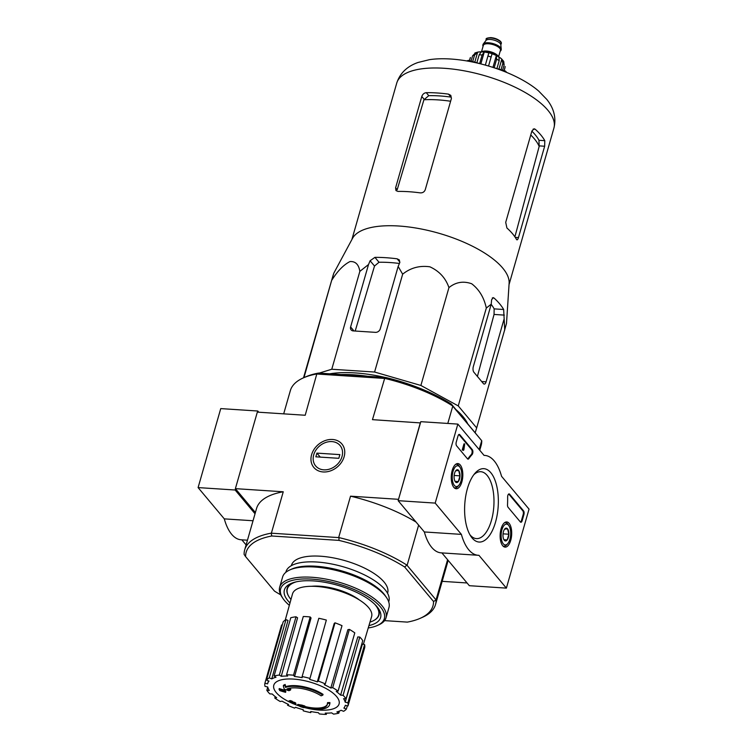 <?xml version="1.0" encoding="UTF-8"?>
<svg xmlns="http://www.w3.org/2000/svg" width="752" height="752" viewBox="0 0 752 752"><rect width="100%" height="100%" fill="white"/><g stroke="black" fill="none" stroke-linecap="round" stroke-linejoin="round"><path stroke-width="1.13" d="M319.158 373.114L331.773 369.241L374.59 372.033L420.885 385.456L458.25 405.911L476.674 427.916L475.226 432.579M329.714 373.81A84.938 32.552 16 0 1 384.996 377.419M456.013 409.633A84.938 32.552 16 0 1 467.594 423.461M327.393 703.346L327.609 702.603A97.309 88.36 -9.9 0 0 329.893 702.556L329.686 703.299A25.023 9.588 16 0 1 329.555 704.746A25.023 9.588 16 0 1 301.674 706.72A95.833 56.362 88.4 0 0 303.742 707.66A93.361 85.766 -148.8 0 1 300.715 706.739A95.419 56.118 -91.6 0 1 297.632 705.141A96.237 68.545 -49.1 0 0 301.655 705.837A95.241 87.495 31.2 0 0 304.616 706.748A95.88 68.282 130.9 0 1 301.552 706.335A22.795 8.742 16 0 0 327.28 704.633A22.795 8.742 16 0 0 327.393 703.346A97.309 88.36 -9.9 0 0 329.686 703.299M329.893 702.556A25.023 9.588 16 0 1 329.771 704.004L329.555 704.746M327.364 704.257A22.795 8.742 16 0 1 304.71 706.429M297.632 705.141L297.839 704.398A96.237 68.545 -49.1 0 0 301.862 705.094A95.241 87.495 31.2 0 0 304.833 706.006L304.616 706.748M301.862 705.094L301.655 705.837M289.764 702.142A33.953 13.01 16 0 1 276.275 692.611A33.953 13.01 16 0 1 293.468 679.084A33.953 13.01 16 0 1 336.605 696.559A33.953 13.01 16 0 1 319.421 710.085A33.953 13.01 16 0 1 303.827 707.369L303.742 707.66M283.325 685.965L283.532 685.222A93.361 36.369 -63.9 0 0 285.14 684.461A95.833 29.619 98.2 0 0 285.732 686.689A25.023 9.588 16 0 1 323.05 694.378L322.843 695.121A97.309 59.493 124.7 0 1 321.104 695.835A22.795 8.742 16 0 0 286.973 688.917A95.88 83.453 -26.8 0 0 290.563 689.969A95.241 37.111 116.1 0 1 288.984 690.712A96.237 83.763 153.2 0 1 284.265 689.18A95.419 29.497 -81.8 0 1 283.325 685.965A93.361 36.369 -63.9 0 0 284.933 685.204A95.833 29.619 98.2 0 0 285.525 687.431A25.023 9.588 16 0 1 322.843 695.121M285.732 686.689L285.525 687.431M285.14 684.461L284.933 685.204M288.27 688.512A95.88 83.453 -26.8 0 0 290.78 689.227L290.563 689.969M279.048 689.293L279.255 688.55A96.275 77.353 -39.9 0 0 285.046 690.298L284.839 691.041A95.824 43.654 93.7 0 0 285.61 692.329A96.576 77.597 140.1 0 1 279.819 690.59A94.329 42.967 -86.3 0 1 279.048 689.293A96.275 77.353 -39.9 0 0 284.839 691.041M285.046 690.298A95.824 43.654 93.7 0 0 285.816 691.586L285.61 692.329M289.934 701.306L290.15 700.563A96.839 77.804 -39.9 0 0 292.002 701.118A95.372 43.447 93.7 0 0 292.97 701.964A96.576 77.597 -39.9 0 0 294.963 702.5L294.746 703.242A95.824 43.654 93.7 0 0 295.677 703.985A96.275 77.353 140.1 0 1 293.694 703.44A95.372 43.447 93.7 0 0 294.69 704.182A95.899 77.052 140.1 0 1 292.838 703.618A94.893 43.231 -86.3 0 1 291.842 702.885A96.275 77.353 140.1 0 1 289.887 702.236A94.329 42.967 -86.3 0 1 288.956 701.503A96.576 77.597 -39.9 0 0 290.911 702.142A94.893 43.231 -86.3 0 1 289.934 701.306A96.839 77.804 -39.9 0 0 291.785 701.86A95.372 43.447 93.7 0 0 292.763 702.706A96.576 77.597 -39.9 0 0 294.746 703.242M294.963 702.5A95.824 43.654 93.7 0 0 295.884 703.242L295.677 703.985M292.97 701.964L292.763 702.706M292.002 701.118L291.785 701.86M290.009 701.043A96.576 77.597 -39.9 0 1 289.163 700.761L288.956 701.503M311.601 586.287A34.611 13.263 16 0 1 359.447 600.011M384.563 620.626L407.349 622.111A97.168 37.243 16 0 0 420.302 618.276L422.558 617.27A99.255 38.042 16 0 0 435.511 604.561L447.365 563.22A99.255 38.042 -164 0 0 447.91 560.099M280.722 594.851A97.168 37.243 16 0 1 274.48 591.1L245.603 556.612A97.168 37.243 16 0 1 271.792 535.997L338.917 540.387A97.168 37.243 16 0 1 404.661 567.008L433.537 601.497A97.168 37.243 16 0 1 420.302 618.276M291.344 565.683L291.466 565.26A50.046 19.176 16 0 1 344.858 560.616A50.046 19.176 16 0 1 387.675 592.849L387.553 593.272M255.389 512.535L235.385 488.65L257.325 412.124L305.199 415.254L316.808 373.951A99.255 38.042 -164 0 0 303.291 377.918L305.556 376.912A97.168 37.243 16 0 1 318.51 373.077L385.635 377.466A97.168 37.243 16 0 1 451.379 404.087L481.741 440.738L452.535 405.873A99.255 38.042 -164 0 0 384.676 378.388L372.466 419.654L420.443 422.915M451.379 404.087L452.535 405.873M433.537 601.497L436.085 599.964A99.255 38.042 16 0 1 435.511 604.561M245.603 556.612L244.118 554.45A99.255 38.042 16 0 1 244.691 549.844A99.255 38.042 16 0 1 271.152 533.177L339.02 537.614A99.255 38.042 16 0 1 406.879 565.09L436.085 599.964M406.879 565.09L404.661 567.008M479.165 449.555L481.694 440.719M447.797 423.442L452.751 406.155M398.504 499.441L420.34 422.784M407.17 565.128L418.629 525.14M436.113 599.692L447.581 559.704M311.61 454.659A18.292 14.692 -39.9 0 0 331.952 470.31A18.292 14.692 -39.9 0 0 340.017 442.185A18.292 14.692 -39.9 0 0 311.61 454.659M338.71 537.407L350.526 496.179L398.391 499.309M317.015 374.026L384.291 378.425M235.385 488.65L283.25 491.78A99.255 38.042 -164 0 0 256.545 508.502L244.691 549.844M271.434 533.008L283.25 491.78M442.176 581.343L467.058 582.969M416.072 522.085A99.255 38.042 -164 0 0 350.526 496.179M479.757 450.269L481.167 445.344A99.255 38.042 -164 0 0 481.741 440.738M303.291 377.918A99.255 38.042 -164 0 0 290.347 390.626L283.683 413.844M384.676 378.388L385.635 377.466M318.51 373.077L316.808 373.951M338.917 540.387L339.02 537.614M271.152 533.177L271.792 535.997M290.968 599.447A47.489 18.198 16 0 1 287.339 588.929A47.489 18.198 16 0 1 296.297 581.822M374.797 604.335A47.489 18.198 16 0 1 378.632 615.108A47.489 18.198 16 0 1 369.975 622.111M299.023 705.902A33.953 13.01 16 0 1 293.515 703.834M292.566 703.43A33.953 13.01 16 0 1 290.15 702.33M343.081 695.299L340.6 695.139L357.792 636.916L359.785 637.047L343.081 695.299A43.099 16.516 -164 0 1 346.052 698.852L343.57 698.693A40.317 15.454 16 0 1 345.187 702.189L362.426 644.06L364.598 644.567L347.894 702.829L345.187 702.189M338.09 691.116A43.099 16.516 -164 0 0 332.694 687.666L349.398 629.405A43.099 16.516 -164 0 1 354.794 632.864L338.09 691.116L336.2 691.455A40.317 15.454 16 0 1 340.6 695.139M332.694 687.666L330.805 688.005L347.885 629.678L349.398 629.405M325.296 683.916A43.099 16.516 -164 0 0 318.303 681.077L335.007 622.825A43.099 16.516 -164 0 1 342 625.655L325.296 683.916L324.3 684.696A40.317 15.454 16 0 1 330.805 688.005M318.303 681.077L317.306 681.867L334.208 623.455L335.007 622.825M309.674 679.441L326.349 620.071L309.674 679.441A40.317 15.454 16 0 1 317.306 681.867M309.645 678.332A43.099 16.516 -164 0 0 302.116 676.556L302.154 677.665A40.317 15.454 16 0 0 294.568 676.499L293.496 675.221A43.099 16.516 -164 0 0 286.578 674.77L287.649 676.048A40.317 15.454 16 0 0 281.257 676.302L279.321 675.061A43.099 16.516 -164 0 0 274.076 676.001L276.003 677.242A40.317 15.454 16 0 0 271.782 678.887L269.282 677.872A43.099 16.516 -164 0 0 266.49 680.071L269 681.086A40.317 15.454 16 0 0 267.674 683.521L268.417 680.842M282.244 625.128L281.596 624.968L264.892 683.23L267.59 683.869A40.317 15.454 16 0 1 267.674 683.521M264.892 683.23A43.099 16.516 -164 0 0 264.995 686.341L267.693 686.98A40.317 15.454 16 0 0 269.31 690.477L266.828 690.317A43.099 16.516 -164 0 0 269.808 693.87L272.28 694.03A40.317 15.454 16 0 0 276.68 697.715L274.8 698.053A43.099 16.516 -164 0 0 280.195 701.503L282.075 701.165A40.317 15.454 16 0 0 288.589 704.474L287.584 705.254A43.099 16.516 -164 0 0 294.577 708.093L295.583 707.303A40.317 15.454 16 0 0 303.206 709.728L303.244 710.837A43.099 16.516 -164 0 0 310.773 712.614L310.736 711.505A40.317 15.454 16 0 0 318.322 712.67L319.384 713.949A43.099 16.516 -164 0 0 326.302 714.4L325.24 713.122A40.317 15.454 16 0 0 331.623 712.868L333.559 714.109A43.099 16.516 -164 0 0 338.814 713.169L336.877 711.928A40.317 15.454 16 0 0 341.098 710.283L343.608 711.298A43.099 16.516 -164 0 0 346.39 709.098L343.88 708.083A40.317 15.454 16 0 0 345.177 705.752L345.309 705.31M364.598 644.567A43.099 16.516 -164 0 1 364.701 647.679L347.997 705.94L345.29 705.301A40.317 15.454 16 0 1 345.177 705.752M347.997 705.94A43.099 16.516 -164 0 0 347.894 702.829M285.262 620.052L292.5 593.93A41.153 15.773 16 0 1 336.417 590.066A41.153 15.773 16 0 1 371.61 616.621L363.404 644.285M269.282 677.872L285.986 619.62L287.997 620.438L271.782 678.887M279.321 675.061L296.025 616.8L297.585 617.806L281.257 676.302M293.496 675.221L310.2 616.96L311.055 617.994L294.568 676.499M310.2 616.96A43.099 16.516 -164 0 0 303.282 616.508L286.578 674.77M326.349 620.071A43.099 16.516 -164 0 0 318.82 618.294L302.116 676.556M359.785 637.047A43.099 16.516 -164 0 1 362.765 640.601L346.052 698.852M347.349 705.79L346.39 709.098M339.406 711.082L338.814 713.169M326.669 713.131L326.302 714.4M311.074 711.571L310.773 712.614M287.903 704.154L287.584 705.254M275.213 696.606L274.8 698.053M267.74 687.149L266.828 690.317M285.986 619.62A43.099 16.516 -164 0 0 283.194 621.81L266.49 680.071M296.025 616.8A43.099 16.516 -164 0 0 290.78 617.749L274.076 676.001M341.032 374.552A86.189 33.032 16 0 1 367.803 376.301M504.733 330.053L503.661 309.495A89.695 34.376 -164 0 0 494.092 298.074L493.133 297.613L491.582 299.888L491.235 304.165L486.309 308.057C484.072 297.632 479.203 289.529 471.692 283.758C463.345 280.816 455.768 282.094 448.944 287.602C445.635 278.024 439.271 271.096 429.871 266.81C419.625 265.362 410.554 267.815 402.658 274.179L398.146 266.471L399.735 262.692L399.368 259.948L397.15 258.82A89.695 34.376 -164 0 0 374.919 257.363L370.097 260.756L368.518 264.535L359.841 271.378C358.751 264.46 355.461 261.188 349.962 261.574C343.636 264.798 337.639 270.927 331.97 279.951L333.719 273.343L352.519 238.375A81.742 31.33 16 0 1 389.038 225.722A81.742 31.33 16 0 1 469.756 244.889A81.742 31.33 16 0 1 509.123 283.288L506.5 323.445L476.674 427.916M303.958 377.626L333.286 274.677L303.507 377.824M359.841 271.378L331.773 369.241M368.518 264.535L350.611 326.96A4.174 3.346 -39.9 0 0 351.118 329.884A4.174 3.346 -39.9 0 0 353.252 330.908L375.483 332.356A4.174 3.346 -39.9 0 0 380.249 328.897L398.146 266.471M402.658 274.179L374.59 372.033M448.944 287.602L420.885 385.456M486.309 308.057L458.25 405.911M491.235 304.165L473.328 366.591A4.174 1.899 93.7 0 0 473.863 372.202L483.423 383.623A4.174 1.899 93.7 0 0 484.213 384.084A4.174 1.899 93.7 0 0 486.083 381.819L503.981 319.393M530.752 135.012A75.886 29.084 16 0 1 539.165 146.443L538.977 140.295A75.275 28.849 -164 0 0 531.861 131.139M539.165 146.443L515.111 236.034M395.599 187.821L395.994 190.604L397.958 191.422A81.742 31.33 16 0 1 420.18 192.869C422.643 193.01 424.325 191.967 425.237 189.758L451.426 98.418L450.805 95.372L448.493 94.132A81.742 31.33 -164 0 0 426.271 92.675C424.137 92.938 422.643 94.207 421.787 96.482L395.599 187.821L397.197 189.72L423.921 99.772A75.886 29.084 16 0 1 450.617 101.247M448.493 94.132L451.003 97.121A75.275 28.849 -164 0 0 428.772 95.673L423.921 99.772M538.639 91.02A73.893 28.322 -164 0 0 450.777 59.023A73.893 28.322 -164 0 0 429.373 59.69L418.121 62.454C410.987 64.888 400.91 70.303 396.755 83.058A81.742 31.33 16 0 1 483.968 75.473A81.742 31.33 16 0 1 553.904 128.122C557.147 115.103 551.479 105.167 546.713 99.33L538.639 91.02M516.483 239.418C517.122 240.339 517.79 239.719 518.466 237.576L544.655 146.236L544.796 140.68A81.742 31.33 -164 0 0 535.227 129.259L534.174 128.78L531.899 131.008L505.711 222.348L506.914 227.997A81.742 31.33 16 0 1 516.483 239.418L517 239.86M477.407 376.432L494.055 314.439L494.149 308.875A79.11 30.315 -164 0 0 491.178 304.363M399.406 263.463A79.11 30.315 -164 0 0 379.008 262.251L374.515 266.039L355.198 331.03M506.66 72.436L505.541 71.083L505.306 71.882M480.707 63.882L468.534 60.357L466.682 60.931M468.534 60.357L468.289 61.213M505.541 71.083L493.979 67.736M258.801 412.218L257.786 411.015L220.74 408.599L198.096 487.587L224.293 518.871A50.046 22.795 93.7 0 0 241.11 539.786L247.455 540.199M235.489 488.781L235.141 490.013L198.096 487.587M257.786 411.015L257.466 412.134M253.029 520.751L224.293 518.871M235.141 490.013L255.031 513.766M241.834 539.833L246.101 544.918M435.192 503.097L457.846 424.1L484.044 455.383A50.046 22.795 -86.3 0 1 484.749 455.411A50.046 22.795 -86.3 0 1 501.565 476.317L529.041 509.123L506.387 588.12L478.921 555.305A50.046 22.795 -86.3 0 1 478.216 555.286A50.046 22.795 -86.3 0 1 461.39 534.381L435.192 503.097L398.146 500.672L420.8 421.675L457.846 424.1M510.74 540.293A12.615 5.743 -86.3 0 1 505.043 547.118A12.615 5.743 -86.3 0 1 500.183 534.155A12.615 5.743 -86.3 0 1 506.688 521.944A12.615 5.743 -86.3 0 1 510.74 540.293M461.86 481.919A12.615 5.743 -86.3 0 1 456.163 488.744A12.615 5.743 -86.3 0 1 451.303 475.781A12.615 5.743 -86.3 0 1 457.808 463.57A12.615 5.743 -86.3 0 1 461.86 481.919M495.53 522.123A36.754 16.741 -86.3 0 1 470.865 536.298A36.754 16.741 -86.3 0 1 474.991 473.271A36.754 16.741 -86.3 0 1 494.506 478.977A36.754 16.741 -86.3 0 1 495.53 522.123M456.605 445.823A2.782 1.269 -86.3 0 1 456.257 442.082L458.024 435.916A2.782 1.269 -86.3 0 1 459.265 434.402A2.782 1.269 -86.3 0 1 459.792 434.712L472.312 449.668A2.782 1.269 -86.3 0 1 472.876 452.131A2.782 1.269 -86.3 0 1 472.068 454.603A57.274 26.094 -86.3 0 0 468.825 458.635A2.782 1.269 -86.3 0 1 468.026 459.143A2.782 1.269 -86.3 0 1 467.5 458.833L456.605 445.823M508.07 507.28A2.782 1.269 -86.3 0 1 507.515 504.836A56.992 25.963 -86.3 0 0 507.638 497.091A2.782 1.269 -86.3 0 1 509.095 493.914A2.782 1.269 -86.3 0 1 509.621 494.224L523.552 510.852A2.782 1.269 -86.3 0 1 523.909 514.594L522.132 520.76A2.782 1.269 -86.3 0 1 520.892 522.264A2.782 1.269 -86.3 0 1 520.365 521.963L508.07 507.28M441.894 552.908L469.342 585.695L506.387 588.12M478.216 555.286L441.17 552.861A50.046 22.795 -86.3 0 1 424.344 531.955L461.39 534.381M424.344 531.955L398.146 500.672M473.835 474.709A33.53 15.275 -86.3 0 1 480.801 471.701A33.53 15.275 -86.3 0 1 491.423 520.459A33.53 15.275 -86.3 0 1 476.42 538.611A33.53 15.275 -86.3 0 1 469.906 534.728M458.889 434.506A2.782 1.269 -86.3 0 1 459.049 434.665L471.579 449.621A2.782 1.269 -86.3 0 1 472.134 452.084A2.782 1.269 -86.3 0 1 471.325 454.546L472.068 454.603M467.669 458.993A2.782 1.269 -86.3 0 0 468.082 458.588A57.274 26.094 -86.3 0 1 471.325 454.546M463.27 450.457L464.717 443.906L463.834 449.978L462.95 450.081M462.207 450.025L463.975 443.859L464.717 443.906M508.719 494.008A2.782 1.269 -86.3 0 1 508.878 494.167L522.809 510.805A2.782 1.269 -86.3 0 1 523.166 514.537L521.399 520.713A2.782 1.269 -86.3 0 1 520.534 522.123M455.731 470.771A6.42 2.923 -86.3 0 1 455.9 470.555A6.42 2.923 -86.3 0 1 458.673 470.461A6.42 2.923 -86.3 0 1 459.98 475.847A6.42 2.923 -86.3 0 1 458.344 481.543L455.402 481.863A6.42 2.923 -86.3 0 1 455.186 481.562A6.42 2.923 -86.3 0 1 454.095 476.467A6.42 2.923 -86.3 0 1 455.731 470.771L458.673 470.461L459.98 475.847L458.344 481.543A6.42 2.923 -86.3 0 1 455.402 481.863M459.688 466.898A10.425 4.747 -86.3 0 1 460.045 467.377A10.425 4.747 -86.3 0 1 458.88 485.256A10.425 4.747 -86.3 0 1 452.272 476.326A10.425 4.747 -86.3 0 1 459.688 466.898M455.543 464.435A11.816 5.386 -86.3 0 1 456.577 464.285A11.816 5.386 -86.3 0 1 458.814 465.591A11.816 5.386 -86.3 0 1 459.218 466.127L460.045 467.377M458.88 485.256L457.893 486.384A11.816 5.386 -86.3 0 1 455.035 487.869A11.816 5.386 -86.3 0 1 454.029 487.587M455.035 481.327L458.344 481.543M454.161 475.471L459.98 475.847M504.611 529.145A6.42 2.923 -86.3 0 1 504.789 528.929A6.42 2.923 -86.3 0 1 507.553 528.835A6.42 2.923 -86.3 0 1 508.86 534.221A6.42 2.923 -86.3 0 1 507.224 539.917L504.282 540.237A6.42 2.923 -86.3 0 1 504.066 539.936A6.42 2.923 -86.3 0 1 502.975 534.841A6.42 2.923 -86.3 0 1 504.611 529.145L507.553 528.835L508.86 534.221L507.224 539.917A6.42 2.923 -86.3 0 1 504.282 540.237M508.578 525.272A10.425 4.747 -86.3 0 1 508.925 525.751A10.425 4.747 -86.3 0 1 507.76 543.63A10.425 4.747 -86.3 0 1 501.152 534.7A10.425 4.747 -86.3 0 1 508.578 525.272M504.423 522.809A11.816 5.386 -86.3 0 1 505.457 522.659A11.816 5.386 -86.3 0 1 507.694 523.965A11.816 5.386 -86.3 0 1 508.098 524.501L508.925 525.751M507.76 543.63L506.773 544.758A11.816 5.386 -86.3 0 1 503.915 546.243A11.816 5.386 -86.3 0 1 502.909 545.961M503.925 539.701L507.224 539.917M503.041 533.845L508.86 534.221M289.341 605.322A53.937 20.671 16 0 1 282.949 598.46A53.937 20.671 16 0 1 338.193 583.872A53.937 20.671 16 0 1 377.297 625.514A53.937 20.671 16 0 1 368.245 627.948M289.999 602.963A50.046 19.176 16 0 1 290.911 583.543A50.046 19.176 16 0 1 337.78 585.31A50.046 19.176 16 0 1 378.453 608.641A50.046 19.176 16 0 1 368.941 625.598M282.949 598.46L282.028 597.088A55.328 21.206 16 0 1 279.659 587.256A55.328 21.206 16 0 1 338.691 582.123A55.328 21.206 16 0 1 386.03 617.759A55.328 21.206 16 0 1 378.811 624.837L377.297 625.514M279.659 587.256L282.602 577.01A55.328 21.206 16 0 1 289.821 569.931A55.328 21.206 16 0 1 341.624 571.877A55.328 21.206 16 0 1 386.594 597.68A55.328 21.206 16 0 1 388.963 607.513L386.03 617.759M289.821 569.931L291.776 569.057A53.524 20.511 16 0 1 341.897 570.937A53.524 20.511 16 0 1 385.4 595.904L386.594 597.68M285.816 572.347L285.995 571.708A53.524 20.511 16 0 1 343.1 566.745A53.524 20.511 16 0 1 388.897 601.215L388.709 601.844M289.05 596.862A47.79 18.311 16 0 1 287.132 588.562A47.79 18.311 16 0 1 292.208 583.016M377.636 607.513A47.79 18.311 16 0 1 378.999 614.91A47.79 18.311 16 0 1 372.983 620.936M323.811 469.84A15.914 12.784 140.1 0 1 317.645 447.854A15.914 12.784 140.1 0 1 342.122 449.452A15.914 12.784 140.1 0 1 323.811 469.84M315.849 456.821L316.912 453.118L339.876 454.622L338.814 458.316L315.849 456.821M320.249 457.103L316.912 453.118M500.183 51.211A9.456 3.619 -164 0 0 501.058 50.187L501.199 49.688A9.456 3.619 -164 0 0 501.246 49.134L500.794 44.706A7.783 2.98 -164 0 0 490.304 39.461A7.783 2.98 -164 0 0 485.999 40.458L483.282 43.983A9.456 3.619 -164 0 0 483.019 44.481L482.878 44.97A9.456 3.619 -164 0 0 483.075 46.304M501.246 49.134A9.456 3.619 -164 0 0 488.499 42.77A9.456 3.619 -164 0 0 483.282 43.983M501.058 50.187A9.456 3.619 -164 0 0 488.358 43.259A9.456 3.619 -164 0 0 482.878 44.97M498.792 56.832A9.87 3.779 -164 0 0 485.858 51.221A9.87 3.779 -164 0 0 481.28 51.813M470.414 57.509L470.141 58.148A18.076 6.928 16 0 1 470.414 57.509L469.521 60.639M475.725 52.734L472.594 55.789A18.076 6.928 16 0 1 474.521 55.197L477.661 52.142L474.785 62.172M474.869 52.988L477.661 52.142A15.566 5.969 -164 0 1 478.103 52.057C486.704 51.324 494.449 53.552 501.349 58.722A15.566 5.969 -164 0 0 498.933 56.964L499.206 60.639L496.922 68.592M476.871 62.773L479.146 54.821L481.289 51.841A15.566 5.969 -164 0 0 478.103 52.057M479.654 63.582L482.117 55.009L484.26 52.038L480.848 63.92M485.35 65.114L488.838 52.875A15.566 5.969 -164 0 0 484.26 52.038M488.556 66.035L492.043 53.806A15.566 5.969 -164 0 1 496.348 55.545L496.621 59.22A18.076 6.928 16 0 1 499.206 60.639M502.609 70.237L504.131 64.935L503.708 61.41L501.81 59.145A15.566 5.969 -164 0 0 501.349 58.722M498.933 69.175L501.81 59.145L502.853 63.412A18.076 6.928 16 0 1 504.131 64.935M505.156 66.505L504.977 67.53A18.076 6.928 16 0 1 504.883 68.112L505.156 66.505M494.167 67.793L496.621 59.22M501.029 69.776L502.853 63.412M504.084 70.669L504.977 67.53M471.072 61.091L472.594 55.789M472.698 61.561L474.521 55.197M488.838 52.875L485.331 65.114M496.348 55.545L492.945 67.398M515.242 237.369L518.466 237.576M539.306 145.888L544.655 146.236M538.977 140.295L544.796 140.68M533.093 129.118L535.227 129.259M426.271 92.675L428.772 95.673M421.787 96.482L424.09 99.226M492.287 297.961L494.092 298.074M494.149 308.875L503.661 309.495M374.919 257.363L379.008 262.251M397.15 258.82L399.904 262.11M370.097 260.756L374.515 266.039M494.055 314.439L504.338 315.116M481.675 381.537L486.083 381.819M350.611 326.96L353.957 330.955M459.049 434.665L459.792 434.712M471.579 449.621L472.312 449.668M468.082 458.588L468.825 458.635M521.399 520.713L522.132 520.76M523.166 514.537L523.909 514.594M522.809 510.805L523.552 510.852M508.878 494.167L509.621 494.224M500.578 41.933A7.088 2.717 -164 0 0 491.169 37.675M490.727 37.976A7.783 2.98 -164 0 0 486.215 39.386C485.557 38.484 487.164 37.891 491.037 37.6C502.458 39.865 501.584 43.56 501.189 43.672A7.783 2.98 -164 0 0 490.727 37.976M500.287 50.854A9.174 3.516 -164 0 0 498.087 46.417A9.174 3.516 -164 0 0 488.462 43.39A9.174 3.516 -164 0 0 483.179 45.947M498.632 56.597L500.447 50.281A8.892 3.412 -164 0 0 488.499 43.766A8.892 3.412 -164 0 0 483.348 45.374L481.534 51.7M497.608 55.507A8.892 3.412 -164 0 0 486.412 51.042A8.892 3.412 -164 0 0 482.981 51.315M479.146 54.821A18.076 6.928 16 0 1 482.117 55.009M487.945 56.071A18.076 6.928 16 0 1 491.15 57.002M378.632 615.108L379.281 612.861M287.339 588.929L287.978 586.682M509.038 284.613L553.904 128.122M351.889 239.55L396.755 83.058M484.025 455.364L484.749 455.411M456.577 464.285L455.797 464.238M455.035 487.869L454.255 487.822M505.457 522.659L504.686 522.612M503.915 546.243L503.144 546.196M486.215 39.386L485.858 40.655M501.189 43.672L500.823 44.941M504.141 70.679L504.883 68.112M469.427 60.611L470.141 58.148"/></g></svg>
